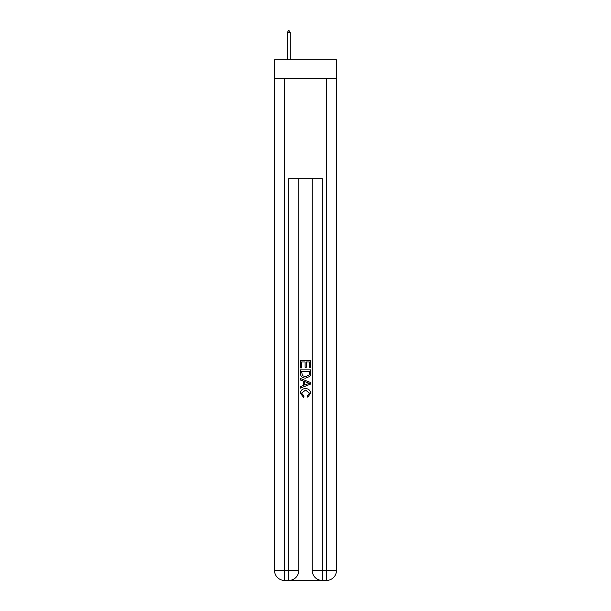 <?xml version="1.0" encoding="UTF-8"?>
<svg xmlns="http://www.w3.org/2000/svg" width="611" height="611" viewBox="0 0 611 611"><rect width="100%" height="100%" fill="white"/><g stroke="black" fill="none" stroke-linecap="round" stroke-linejoin="round"><path stroke-width="0.92" d="M336.47 78.261L336.47 59.847L274.53 59.847L274.53 78.261L336.47 78.261L336.47 570.407L326.427 570.407L326.427 78.261M289.515 580.45L321.485 580.45M322.241 580.45L322.241 570.407L312.198 570.407A10.043 10.043 0 0 0 322.241 580.45L326.427 580.45L326.427 570.407L322.241 570.407L322.241 178.695L288.759 178.695L288.759 570.407L274.53 570.407L274.53 78.261M298.802 178.695L298.802 570.407A10.043 10.043 0 0 1 288.759 580.45L284.573 580.45A10.043 10.043 0 0 1 274.53 570.407M312.198 570.407L312.198 178.695M326.427 580.45A10.043 10.043 0 0 0 336.47 570.407M300.475 367.921L300.475 360.582L310.525 360.582L310.525 367.662L309.365 367.662L309.365 361.995L306.271 361.995L306.271 367.28L305.11 367.28L305.11 361.995L301.635 361.995L301.635 367.921L300.475 367.921M300.475 373.451L300.475 369.854L310.525 369.854L310.38 375.062L309.662 376.521L305.553 378.094C302.346 378.102 300.65 376.559 300.475 373.451M301.635 371.267L302.346 375.712L305.576 376.674L309.158 374.963L309.365 371.267L301.635 371.267M300.475 380.027L300.475 378.522L310.525 382.509L310.525 384.105L300.475 388.092L300.475 386.587L303.568 385.449L303.568 381.165L300.475 380.027M307.509 382.623L304.729 381.592L304.729 385.022L309.365 383.311L307.509 382.623M301.506 393.171L304.026 395.989L303.69 397.41L300.352 393.308C300.62 390.223 302.361 388.672 305.576 388.649C308.662 388.718 310.35 390.261 310.648 393.278L307.73 397.15L307.425 395.737L309.494 393.209L305.584 390.07L301.506 393.171M290.263 32.727L289.011 30.55L288.507 30.55L287.254 32.727L290.263 32.727L290.263 59.847M287.254 32.727L287.254 59.847M284.573 78.261L284.573 580.45M298.802 570.407L288.759 570.407L288.759 580.45"/></g></svg>
